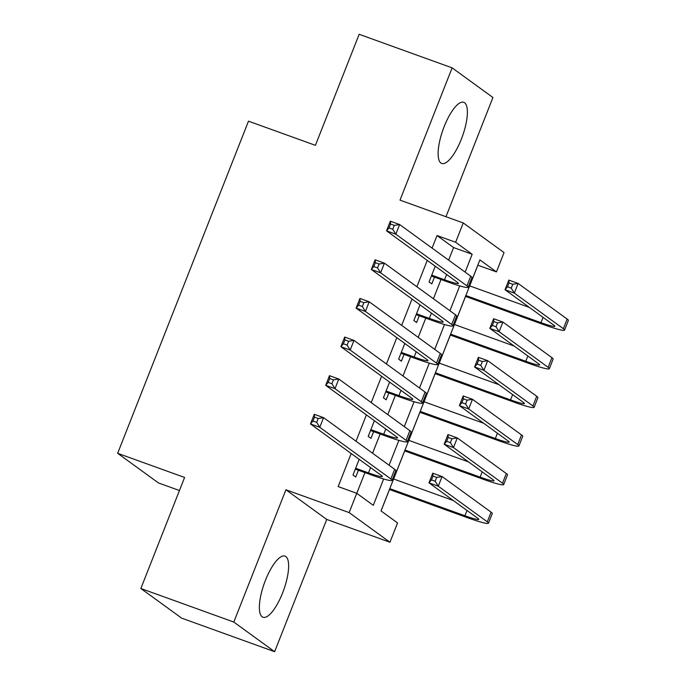 <?xml version="1.0" encoding="UTF-8"?>
<svg xmlns="http://www.w3.org/2000/svg" width="686" height="686" viewBox="0 0 686 686"><rect width="100%" height="100%" fill="white"/><g stroke="black" fill="none" stroke-linecap="round" stroke-linejoin="round"><path stroke-width="1.03" d="M282.606 592.918A32.499 10.256 109.8 0 0 285.033 556.106A32.499 10.256 109.8 0 0 265.396 580.425A32.499 10.256 109.8 0 0 262.97 617.237A32.499 10.256 109.8 0 0 282.606 592.918M461.352 139.138A32.499 10.256 109.8 0 0 463.787 102.317A32.499 10.256 109.8 0 0 444.151 126.636A32.499 10.256 109.8 0 0 441.715 163.457A32.499 10.256 109.8 0 0 461.352 139.138M448.627 260.131L453.583 247.569L437.033 235.547L455.624 242.261L463.23 222.95L504.047 252.594L496.441 271.905L479.891 259.891L381.013 510.916L397.554 522.938L389.948 542.249L349.14 512.596L356.746 493.294L373.287 505.308L383.654 478.991M326.733 519.431L285.925 489.778L233.815 622.056L140.853 588.494L181.67 618.146L274.632 651.7L326.733 519.431L389.948 542.249M179.449 490.524L158.466 482.953L117.658 453.3L248.486 121.173L315.423 145.329L359.155 34.3L452.125 67.854L400.015 200.132L463.23 222.95M445.977 216.716L492.934 97.506L452.125 67.854M469.696 285.89L477.85 265.19L496.441 271.905M381.047 510.941L389.476 489.53M393.627 478.991L404.689 450.908M408.839 440.369L419.909 412.286M424.059 401.747L435.121 373.664M439.272 363.134L450.333 335.051M454.484 324.512L465.545 296.429M233.815 622.056L274.632 651.7M359.172 459.32L352.998 475.012L355.751 477.01L358.418 470.253M374.385 420.698L368.211 436.39L370.963 438.388L373.63 431.631M389.597 382.085L383.423 397.769L386.175 399.775L388.842 393.009M404.809 343.463L398.635 359.147L401.387 361.153L404.054 354.396M420.021 304.841L413.847 320.525L416.599 322.531L419.266 315.774M437.033 235.547L432.086 248.118M427.241 260.414L416.874 286.739M412.029 299.036L401.662 325.361M396.817 337.649L386.45 363.974M381.605 376.271L371.229 402.596M366.393 414.893L356.017 441.218M351.181 453.515L338.155 486.58L356.746 493.294M356.78 493.311L364.935 472.611M372.567 453.232L380.147 433.989M387.779 414.618L395.359 395.368M402.991 375.997L410.571 356.746M418.203 337.375L425.783 318.124M433.415 298.753L440.995 279.511M435.241 266.219L429.059 281.912L431.82 283.91L434.478 277.153M285.925 489.778L349.14 512.596M140.853 588.494L184.594 477.465L117.658 453.3M465.142 272.128L472.174 254.274L455.624 242.261M389.073 465.228L398.866 440.369M404.294 426.606L414.078 401.747M419.506 387.993L429.299 363.134M434.718 349.371L444.511 324.512M449.93 310.749L459.723 285.89M453.583 247.569L472.174 254.274M431.717 275.146L444.554 279.785A20.829 1.801 -158.5 0 0 458.42 283.412A20.829 1.801 -158.5 0 0 457.631 282.486L386.535 230.848L390.343 221.192L399.638 224.545L470.725 276.184A31.247 2.701 21.5 0 1 471.908 277.573L468.109 287.228A31.247 2.701 21.5 0 1 447.306 281.783L431.374 276.029M394.27 225.394L390.557 224.056L389.031 227.915L392.752 229.261L394.27 225.394L399.638 224.545L395.831 234.2L466.926 285.839A31.247 2.701 21.5 0 1 468.109 287.228M392.752 229.261L395.831 234.2L386.535 230.848L389.031 227.915M390.557 224.056L390.343 221.192M465.854 295.529L540.98 322.652A20.829 1.801 -158.5 0 0 554.845 326.279A20.829 1.801 -158.5 0 0 554.056 325.353L505.033 289.741L508.832 280.085L518.127 283.447L514.328 293.102L563.352 328.714A31.247 2.701 21.5 0 1 564.544 330.095A31.247 2.701 21.5 0 1 543.741 324.658L465.502 296.412M469.653 285.873L529.395 307.439M512.768 284.287L509.046 282.949L507.529 286.808L511.242 288.154L512.768 284.287L518.127 283.447L567.159 319.059A31.247 2.701 21.5 0 1 568.342 320.439L564.544 330.095M511.242 288.154L514.328 293.102L505.033 289.741L507.529 286.808M509.046 282.949L508.832 280.085M416.505 313.768L429.333 318.398A20.829 1.801 -158.5 0 0 443.207 322.026A20.829 1.801 -158.5 0 0 442.419 321.108L371.323 269.469L375.131 259.814L384.426 263.167L455.513 314.805A31.247 2.701 21.5 0 1 456.696 316.195L452.897 325.85A31.247 2.701 21.5 0 1 432.094 320.405L416.162 314.651M379.058 264.016L375.345 262.678L373.819 266.537L377.54 267.874L379.058 264.016L384.426 263.167L380.619 272.822L451.714 324.461A31.247 2.701 21.5 0 1 452.897 325.85M377.54 267.874L380.619 272.822L371.323 269.469L373.819 266.537M375.345 262.678L375.131 259.814M401.293 352.39L414.121 357.02A20.829 1.801 -158.5 0 0 427.995 360.647A20.829 1.801 -158.5 0 0 427.198 359.73L356.111 308.091L359.918 298.436L369.214 301.789L440.301 353.427A31.247 2.701 21.5 0 1 441.484 354.816L437.685 364.463A31.247 2.701 21.5 0 1 416.882 359.027L400.95 353.273M363.846 302.637L360.133 301.291L358.606 305.159L362.328 306.496L363.846 302.637L369.214 301.789L365.406 311.444L436.502 363.083A31.247 2.701 21.5 0 1 437.685 364.463M362.328 306.496L365.406 311.444L356.111 308.091L358.606 305.159M360.133 301.291L359.918 298.436M386.081 391.011L398.909 395.642A20.829 1.801 -158.5 0 0 412.775 399.269A20.829 1.801 -158.5 0 0 411.986 398.343L340.899 346.704L344.698 337.049L354.002 340.41L425.088 392.049A31.247 2.701 21.5 0 1 426.272 393.43L422.473 403.085A31.247 2.701 21.5 0 1 401.67 397.64L385.738 391.895M348.634 341.259L344.912 339.913L343.394 343.772L347.116 345.118L348.634 341.259L354.002 340.41L350.194 350.066L421.29 401.704A31.247 2.701 21.5 0 1 422.473 403.085M347.116 345.118L350.194 350.066L340.899 346.704L343.394 343.772M344.912 339.913L344.698 337.049M370.869 429.633L383.697 434.264A20.829 1.801 -158.5 0 0 397.563 437.891A20.829 1.801 -158.5 0 0 396.774 436.965L325.687 385.326L329.486 375.671L338.79 379.032L409.876 430.671A31.247 2.701 21.5 0 1 411.06 432.051L407.261 441.707A31.247 2.701 21.5 0 1 386.458 436.262L370.526 430.516M333.422 379.873L329.7 378.535L328.182 382.394L331.904 383.74L333.422 379.873L338.79 379.032L334.982 388.679L406.069 440.326A31.247 2.701 21.5 0 1 407.261 441.707M331.904 383.74L334.982 388.679L325.687 385.326L328.182 382.394M329.7 378.535L329.486 375.671M450.642 334.151L525.768 361.273A20.829 1.801 -158.5 0 0 539.633 364.901A20.829 1.801 -158.5 0 0 538.844 363.974L489.821 328.362L493.62 318.707L502.915 322.06L499.116 331.715L548.14 367.336A31.247 2.701 21.5 0 1 549.332 368.716A31.247 2.701 21.5 0 1 528.529 363.271L450.29 335.034M454.441 324.495L514.183 346.061M497.556 322.909L493.834 321.571L492.316 325.43L496.029 326.776L497.556 322.909L502.915 322.06L551.947 357.68A31.247 2.701 21.5 0 1 553.13 359.061L549.332 368.716M496.029 326.776L499.116 331.715L489.821 328.362L492.316 325.43M493.834 321.571L493.62 318.707M435.43 372.772L510.555 399.895A20.829 1.801 -158.5 0 0 524.421 403.522A20.829 1.801 -158.5 0 0 523.632 402.596L474.601 366.984L478.408 357.329L487.703 360.682L483.904 370.337L532.928 405.949A31.247 2.701 21.5 0 1 534.111 407.338A31.247 2.701 21.5 0 1 513.317 401.893L435.078 373.656M439.229 363.117L498.971 384.683M482.344 361.531L478.622 360.193L477.104 364.052L480.817 365.389L482.344 361.531L487.703 360.682L536.735 396.294A31.247 2.701 21.5 0 1 537.918 397.683L534.111 407.338M480.817 365.389L483.904 370.337L474.601 366.984L477.104 364.052M478.622 360.193L478.408 357.329M420.218 411.394L495.343 438.508A20.829 1.801 -158.5 0 0 509.209 442.144A20.829 1.801 -158.5 0 0 508.42 441.218L459.388 405.606L463.196 395.951L472.491 399.303L468.684 408.959L517.716 444.571A31.247 2.701 21.5 0 1 518.899 445.96A31.247 2.701 21.5 0 1 498.105 440.515L419.866 412.277M424.017 401.739L483.759 423.305M467.123 400.152L463.41 398.806L461.884 402.673L465.605 404.011L467.123 400.152L472.491 399.303L521.523 434.915A31.247 2.701 21.5 0 1 522.706 436.305L518.899 445.96M465.605 404.011L468.684 408.959L459.388 405.606L461.884 402.673M463.41 398.806L463.196 395.951M405.006 450.016L480.131 477.13A20.829 1.801 -158.5 0 0 493.997 480.757A20.829 1.801 -158.5 0 0 493.208 479.84L444.176 444.219L447.984 434.564L457.279 437.925L453.472 447.581L502.504 483.193A31.247 2.701 21.5 0 1 503.687 484.582A31.247 2.701 21.5 0 1 482.884 479.137L404.654 450.891M408.805 440.361L468.547 461.918M451.911 438.774L448.198 437.428L446.672 441.287L450.393 442.633L451.911 438.774L457.279 437.925L506.311 473.537A31.247 2.701 21.5 0 1 507.494 474.926L503.687 484.582M450.393 442.633L453.472 447.581L444.176 444.219L446.672 441.287M448.198 437.428L447.984 434.564M355.657 468.246L368.485 472.877A20.829 1.801 -158.5 0 0 382.351 476.513A20.829 1.801 -158.5 0 0 381.562 475.587L310.475 423.948L314.274 414.293L323.569 417.645L394.664 469.284A31.247 2.701 21.5 0 1 395.848 470.673L392.04 480.329A31.247 2.701 21.5 0 1 371.246 474.883L355.305 469.13M318.21 418.494L314.488 417.157L312.97 421.015L316.692 422.362L318.21 418.494L323.569 417.645L319.77 427.301L390.857 478.939A31.247 2.701 21.5 0 1 392.04 480.329M316.692 422.362L319.77 427.301L310.475 423.948L312.97 421.015M314.488 417.157L314.274 414.293M389.785 488.629L464.919 515.752A20.829 1.801 -158.5 0 0 478.785 519.379A20.829 1.801 -158.5 0 0 477.996 518.453L428.964 482.841L432.772 473.186L442.067 476.547L438.26 486.194L487.292 521.814A31.247 2.701 21.5 0 1 488.475 523.195A31.247 2.701 21.5 0 1 467.672 517.759L389.442 489.512M393.593 478.974L453.335 500.54M436.699 477.387L432.986 476.05L431.46 479.908L435.181 481.255L436.699 477.387L442.067 476.547L491.099 512.159A31.247 2.701 21.5 0 1 492.282 513.54L488.475 523.195M435.181 481.255L438.26 486.194L428.964 482.841L431.46 479.908M432.986 476.05L432.772 473.186M446.629 274.494L444.554 279.785M470.725 276.184L466.926 285.839M543.063 317.369L540.98 322.652M567.159 319.059L563.352 328.714M431.417 313.116L429.333 318.398M455.513 314.805L451.714 324.461M416.205 351.738L414.121 357.02M440.301 353.427L436.502 363.083M400.993 390.36L398.909 395.642M425.088 392.049L421.29 401.704M385.781 428.982L383.697 434.264M409.876 430.671L406.069 440.326M527.851 355.991L525.768 361.273M551.947 357.68L548.14 367.336M512.639 394.604L510.555 399.895M536.735 396.294L532.928 405.949M497.427 433.226L495.343 438.508M521.523 434.915L517.716 444.571M482.215 471.848L480.131 477.13M506.311 473.537L502.504 483.193M370.569 467.595L368.485 472.877M394.664 469.284L390.857 478.939M466.995 510.47L464.919 515.752M491.099 512.159L487.292 521.814"/></g></svg>
